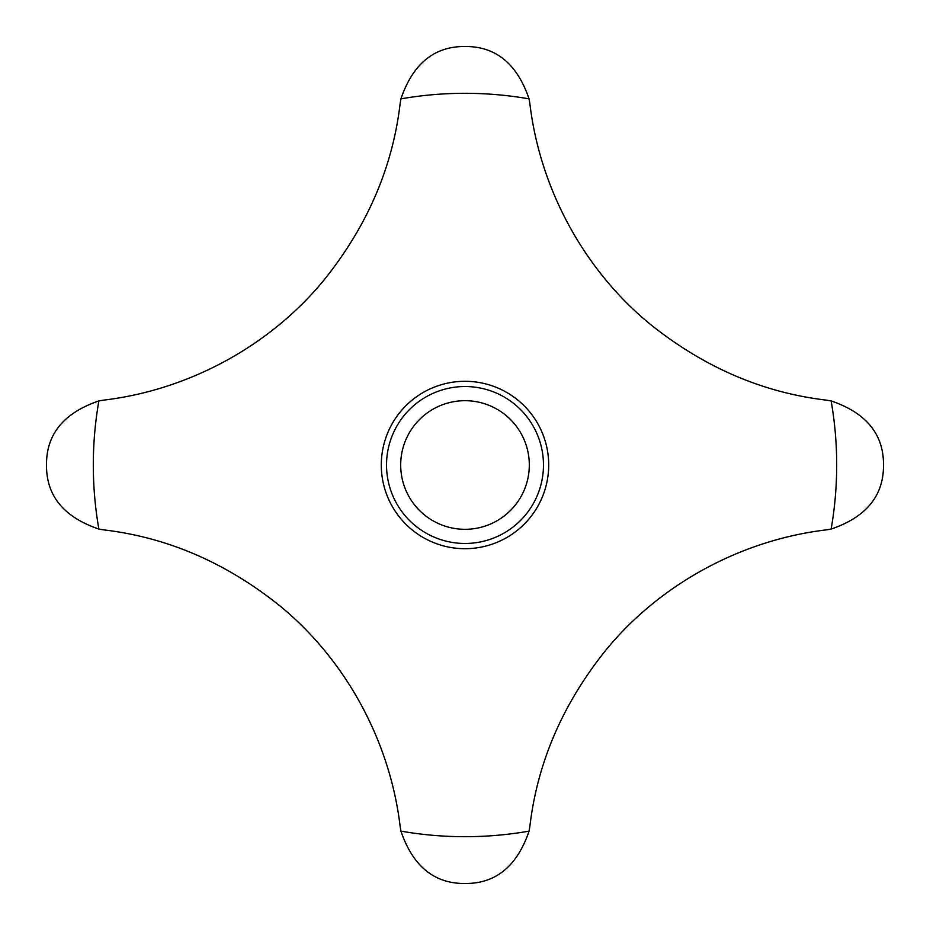 <?xml version="1.0" encoding="UTF-8"?>
<svg xmlns="http://www.w3.org/2000/svg" width="930" height="930" viewBox="0 0 930 930"><rect width="100%" height="100%" fill="white"/><g stroke="black" fill="none" stroke-linecap="round" stroke-linejoin="round"><path stroke-width="1.4" d="M548.7 465A83.7 83.7 0 0 1 465 548.7A83.7 83.7 0 0 1 381.3 465A83.7 83.7 0 0 1 465 381.3A83.7 83.7 0 0 1 548.7 465M98.871 529.077L103.939 529.902C167.551 537.47 226.176 562.778 279.814 605.814C345.588 659.637 389.856 740.745 400.098 826.061L400.923 831.129C412.92 866.272 434.275 883.733 465 883.5C495.725 883.733 517.08 866.272 529.077 831.129L529.902 826.061C537.47 762.449 562.778 703.824 605.814 650.186C659.637 584.412 740.745 540.144 826.061 529.902L831.129 529.077C866.272 517.08 883.733 495.725 883.5 465C883.733 434.275 866.272 412.92 831.129 400.923L826.061 400.098C762.449 392.53 703.824 367.222 650.186 324.186C584.412 270.363 540.144 189.255 529.902 103.939L529.077 98.871C517.08 63.728 495.725 46.267 465 46.5C434.275 46.267 412.92 63.728 400.923 98.871L400.098 103.939C392.53 167.551 367.222 226.176 324.186 279.814C270.363 345.588 189.255 389.856 103.939 400.098L98.871 400.923C63.728 412.92 46.267 434.275 46.5 465C46.267 495.725 63.728 517.08 98.871 529.077A371.698 371.698 0 0 1 98.871 400.923M465 400.691A64.309 64.309 0 0 0 400.691 465A64.309 64.309 0 0 0 465 529.31A64.309 64.309 0 0 0 529.31 465A64.309 64.309 0 0 0 465 400.691M465 386.531A78.469 78.469 0 0 0 386.531 465A78.469 78.469 0 0 0 465 543.469A78.469 78.469 0 0 0 543.469 465A78.469 78.469 0 0 0 465 386.531M400.923 831.129A371.698 371.698 0 0 0 529.077 831.129M831.129 529.077A371.698 371.698 0 0 0 831.129 400.923M529.077 98.871A371.698 371.698 0 0 0 400.923 98.871"/></g></svg>
